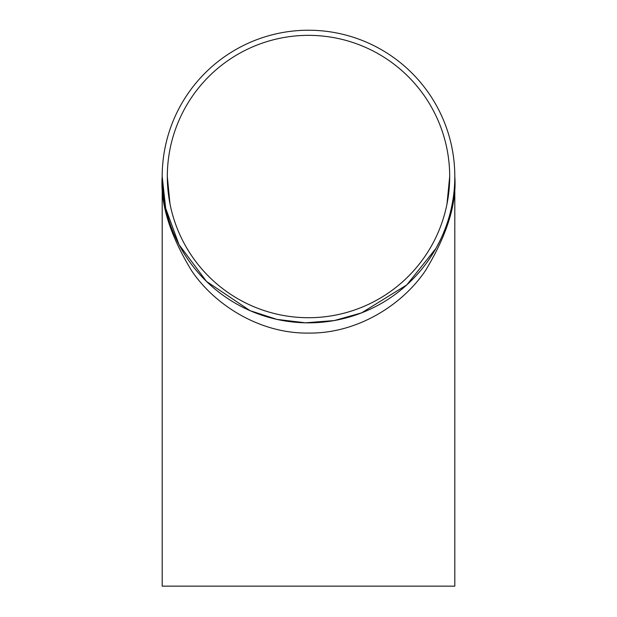 <?xml version="1.0" encoding="UTF-8"?>
<svg xmlns="http://www.w3.org/2000/svg" width="617" height="617" viewBox="0 0 617 617"><rect width="100%" height="100%" fill="white"/><g stroke="black" fill="none" stroke-linecap="round" stroke-linejoin="round"><path stroke-width="0.93" d="M454.783 179.277L454.806 176.531A146.306 146.306 0 0 1 235.347 303.24A146.306 146.306 0 0 1 235.347 49.83A146.306 146.306 0 0 1 454.806 176.531C456.765 203.749 447.009 235.054 425.545 270.462C403.094 304.088 358.168 333.704 308.5 333.087C258.832 333.704 213.906 304.088 191.455 270.462C169.991 235.054 160.235 203.749 162.194 176.531L165.68 208.299L178.999 244.617L206.494 281.421L250.132 310.698L276.94 319.398L305.531 322.814L334.291 320.555L361.593 312.873L406.765 284.931L435.903 248.466M437.33 245.89L437.561 245.45M440.322 240.021L440.8 239.003M443.029 234.059L445.227 228.614M444.001 231.722L445.034 229.123M446.878 224.064L447.572 221.981M450.186 213.012L450.58 211.454M451.158 209.009L452.516 202.353L451.158 209.009M452.932 199.908L453.202 198.157A146.306 146.306 0 0 0 453.464 196.306M453.642 195.011L453.711 194.448L453.642 195.011M454.351 188.123L454.606 184.205A146.306 146.306 0 0 0 454.667 183.002L454.721 181.629M454.76 180.218L454.775 179.686M446.916 223.932L446.176 226.061M445.775 227.149L445.335 228.329M450.001 213.721L449.762 214.631M449.631 215.102L448.559 218.85M448.466 219.158L448.258 219.814M448.297 219.706L447.633 221.804M449.639 215.078L449.523 215.503M449.076 217.099L448.952 217.516M448.837 217.909L448.644 218.565M453.048 199.168L452.114 204.482M451.621 206.926L450.402 212.179M454.737 181.136L454.667 183.002M454.59 168.464L454.613 168.919M454.66 169.914L454.729 171.781M453.796 159.363A146.306 146.306 0 0 1 454.336 164.762M451.605 146.075A146.306 146.306 0 0 1 452.724 151.936L453.017 153.679M452.778 152.214A146.306 146.306 0 0 1 452.785 152.299L452.87 152.8M453.071 154.049L453.156 154.62M453.156 154.612L453.264 155.307M453.31 155.638L453.672 158.322M445.914 126.292L446.083 126.77M446.538 128.028L446.831 128.884M447.04 129.477L447.88 132.053M439.327 111.037L439.682 111.754M440.924 114.33L441.479 115.51M441.687 115.981L442.204 117.122M436.45 105.576L437.762 107.99M440.399 239.851L436.99 246.515M439.327 242.034L439.134 242.419M437.7 245.188L435.995 248.312M449.693 176.531A141.193 141.193 0 0 1 237.907 298.805A141.193 141.193 0 0 1 237.907 54.265A141.193 141.193 0 0 1 449.693 176.531L446.978 204.08M162.194 176.531L162.194 586.15L454.806 586.15L454.806 176.531M437.438 107.381L439.774 111.932M439.659 111.7L441.741 116.104M445.782 125.945L446.384 127.611M454.151 190.422A146.306 146.306 0 0 1 453.711 194.448M170.199 204.96L170.076 204.335M169.983 203.857L167.307 176.531"/></g></svg>
